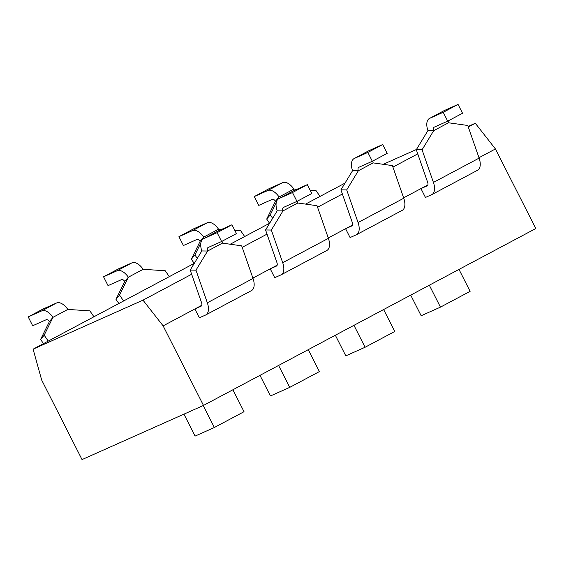 <?xml version="1.0" encoding="UTF-8"?>
<svg xmlns="http://www.w3.org/2000/svg" width="564" height="564" viewBox="0 0 564 564"><rect width="100%" height="100%" fill="white"/><g stroke="black" fill="none" stroke-linecap="round" stroke-linejoin="round"><path stroke-width="0.85" d="M203.216 405.551L214.355 427.505L244.029 411.706L232.897 389.773M183.942 414.145L195.081 436.099L214.355 427.505M278.595 365.451L289.72 387.383L319.393 371.584L308.261 349.652M259.983 375.356L270.445 395.977L289.72 387.383M353.959 325.329L365.084 347.262L394.758 331.47L383.626 309.537M335.347 335.235L345.802 355.856L365.084 347.262M429.324 285.208L440.449 307.14L470.115 291.348L458.99 269.416M410.705 295.12L421.167 315.741L440.449 307.14M93.934 316.771L89.873 310.87L67.814 309.424L52.981 317.328L49.406 321.572A3.969 2.108 -118 0 0 46.177 319.739L32.684 325.752L28.2 316.912L41.694 310.898A13.888 7.374 62 0 1 52.981 317.328L44.182 335.192L48.243 341.1M44.182 335.192L40.608 339.443L49.406 321.572M43.484 343.631L40.608 339.443M67.814 309.424A13.888 7.374 -118 0 0 56.527 303.002L43.033 309.016L28.2 316.912M195.976 270.163L207.333 302.79A13.888 7.374 62 0 1 205.782 314.931A13.888 7.374 62 0 1 205.536 315.05L199.353 317.807L194.869 308.966L201.052 306.21A3.969 2.108 -118 0 0 201.122 306.174A3.969 2.108 -118 0 0 201.567 302.706L190.202 270.078L201.827 250.945L207.601 251.029L195.976 270.163L190.202 270.078M251.227 290.728A13.888 7.374 -118 0 0 251.473 290.608A13.888 7.374 -118 0 0 253.032 278.461L241.667 245.833L222.435 243.133A3.969 2.108 62 0 1 222.117 241.237M201.827 250.945A13.888 7.374 62 0 1 203.385 238.805A13.888 7.374 62 0 1 203.632 238.685L217.126 232.664L221.61 241.505L208.116 247.525A3.969 2.108 -118 0 0 208.046 247.561A3.969 2.108 -118 0 0 207.601 251.029L222.435 243.133M221.61 241.505L236.443 233.609L231.959 224.768L218.465 230.789A13.888 7.374 -118 0 0 218.219 230.909L203.385 238.805M201.778 305.286L163.123 325.872L142.988 300.161L191.654 274.252M217.126 232.664L231.959 224.768M169.299 276.656L165.238 270.748L143.178 269.31L128.345 277.206L124.764 281.45A3.969 2.108 -118 0 0 121.542 279.617L108.048 285.638L103.564 276.797L117.058 270.776A13.888 7.374 62 0 1 128.345 277.206L119.547 295.071L123.608 300.979M119.547 295.071L115.972 299.322L124.764 281.45M118.849 303.51L115.972 299.322M143.178 269.31A13.888 7.374 -118 0 0 131.891 262.88L118.398 268.894L103.564 276.797M271.34 230.041L282.698 262.669A13.888 7.374 62 0 1 281.147 274.809A13.888 7.374 62 0 1 280.9 274.929L274.717 277.685L270.234 268.845L276.416 266.088A3.969 2.108 -118 0 0 276.487 266.06A3.969 2.108 -118 0 0 276.931 262.584L265.566 229.957L277.192 210.83L282.966 210.908L271.34 230.041L265.566 229.957M326.591 250.606A13.888 7.374 -118 0 0 326.838 250.487A13.888 7.374 -118 0 0 328.396 238.346L317.031 205.712L297.799 203.012A3.969 2.108 62 0 1 297.475 201.122M277.192 210.83A13.888 7.374 62 0 1 278.75 198.683A13.888 7.374 62 0 1 278.997 198.563L292.49 192.55L296.974 201.39L283.481 207.404A3.969 2.108 -118 0 0 283.41 207.439A3.969 2.108 -118 0 0 282.966 210.908L297.799 203.012M296.974 201.39L311.807 193.487L307.324 184.647L293.83 190.667A13.888 7.374 -118 0 0 293.583 190.787L278.75 198.683M277.143 265.172L252.898 278.08M292.49 192.55L307.324 184.647M200.854 242.887L194.911 254.949L197.294 258.418M194.911 254.949L191.337 259.2L200.128 241.336A3.969 2.108 -118 0 0 196.906 239.496L183.413 245.516L178.929 236.676L192.423 230.655A13.888 7.374 62 0 1 203.703 237.084L200.128 241.336M194.213 263.388L191.337 259.2M244.663 236.535L240.602 230.627L234.737 230.246M221.61 229.386L218.543 229.188A13.888 7.374 -118 0 0 207.256 222.759L193.762 228.772L178.929 236.676M218.543 229.188L203.703 237.084L202.582 239.369M346.705 189.92L358.062 222.547A13.888 7.374 62 0 1 356.511 234.687A13.888 7.374 62 0 1 356.265 234.814L350.082 237.571L345.598 228.73L351.781 225.974A3.969 2.108 -118 0 0 351.851 225.938A3.969 2.108 -118 0 0 352.296 222.47L340.931 189.835L352.556 170.709L358.33 170.786L346.705 189.92L340.931 189.835M401.956 210.485A13.888 7.374 -118 0 0 402.202 210.365A13.888 7.374 -118 0 0 403.761 198.225L392.396 165.597L373.164 162.89A3.969 2.108 62 0 1 372.839 161.001M352.556 170.709A13.888 7.374 62 0 1 354.114 158.562A13.888 7.374 62 0 1 354.361 158.442L367.855 152.428L372.339 161.269L358.845 167.282A3.969 2.108 -118 0 0 358.774 167.318A3.969 2.108 -118 0 0 358.33 170.786L373.164 162.89M372.339 161.269L387.172 153.373L382.688 144.532L369.194 150.546A13.888 7.374 -118 0 0 368.948 150.666L354.114 158.562M352.507 225.05L328.262 237.959M367.855 152.428L382.688 144.532M276.212 202.765L270.276 214.835L272.652 218.296M270.276 214.835L266.702 219.079L275.493 201.214A3.969 2.108 -118 0 0 272.271 199.374L258.777 205.395L254.293 196.554L267.787 190.533A13.888 7.374 62 0 1 279.067 196.963L275.493 201.214M269.578 223.266L266.702 219.079M320.028 196.413L315.967 190.505L310.101 190.124M296.967 189.264L293.907 189.067A13.888 7.374 -118 0 0 282.62 182.637L269.127 188.658L254.293 196.554M293.907 189.067L279.067 196.963L277.946 199.254M422.062 149.798L433.427 182.426A13.888 7.374 62 0 1 431.876 194.573A13.888 7.374 62 0 1 431.629 194.693L425.446 197.449L420.963 188.609L427.145 185.852A3.969 2.108 -118 0 0 427.216 185.817A3.969 2.108 -118 0 0 427.66 182.348L416.295 149.721L427.921 130.587L433.695 130.665L422.062 149.798L416.295 149.721M477.32 170.363A13.888 7.374 -118 0 0 477.567 170.243A13.888 7.374 -118 0 0 479.118 158.103L467.76 125.476L448.528 122.769A3.969 2.108 62 0 1 448.204 120.879M427.921 130.587A13.888 7.374 62 0 1 429.479 118.447A13.888 7.374 62 0 1 429.719 118.327L443.219 112.306L447.703 121.147L434.209 127.168A3.969 2.108 -118 0 0 434.139 127.196A3.969 2.108 -118 0 0 433.695 130.665L448.528 122.769M447.703 121.147L462.536 113.251L458.053 104.41L444.559 110.424A13.888 7.374 -118 0 0 444.312 110.544L429.479 118.447M427.872 184.929L403.62 197.837M443.219 112.306L458.053 104.41M194.291 263.346L33.1 349.158L41.673 380.03L82.034 459.589L203.484 405.431L535.8 228.526L495.432 148.959L478.984 157.716M345.02 183.11L305.575 204.105M269.655 223.224L230.218 244.226M468.282 126.985L475.297 123.248L495.432 148.959M242.196 247.342L267.019 234.131M317.553 207.228L342.383 194.009M392.918 167.106L417.748 153.887M163.123 325.872L203.484 405.431M33.1 349.158L142.988 300.161M475.297 123.248L468.099 126.463M416.422 149.502L383.231 164.307M56.527 303.002L41.694 310.898M207.333 302.79L253.032 278.461M203.632 238.685L218.465 230.789M131.891 262.88L117.058 270.776M282.698 262.669L328.396 238.346M278.997 198.563L293.83 190.667M207.256 222.759L192.423 230.655M358.062 222.547L403.761 198.225M354.361 158.442L369.194 150.546M282.62 182.637L267.787 190.533M433.427 182.426L479.118 158.103M429.719 118.327L444.559 110.424M251.473 290.608L205.782 314.931M326.838 250.487L281.147 274.809M402.202 210.365L356.511 234.687M477.567 170.243L431.876 194.573"/></g></svg>
